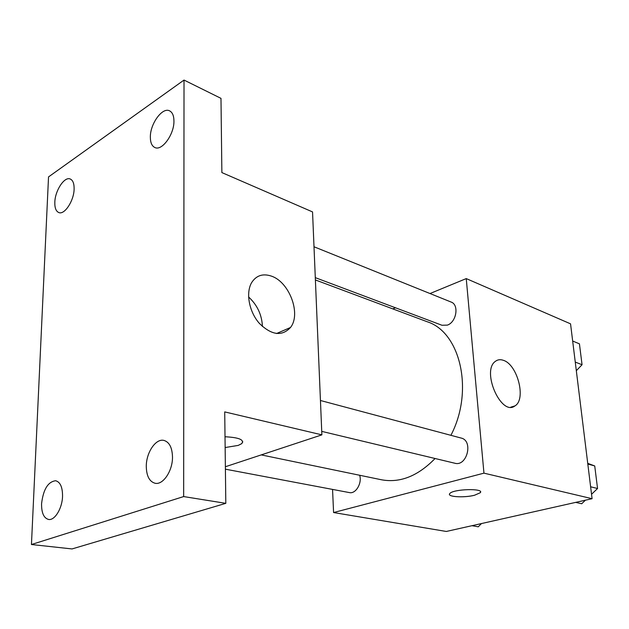 <?xml version="1.0" encoding="UTF-8"?>
<svg xmlns="http://www.w3.org/2000/svg" width="629" height="629" viewBox="0 0 629 629"><rect width="100%" height="100%" fill="white"/><g stroke="black" fill="none" stroke-linecap="round" stroke-linejoin="round"><path stroke-width="0.94" d="M430.008 293.539L466.246 278.592L570.55 323.841L592.086 498.695L446.299 531.466L333.582 512.541L332.552 489.409M261.232 454.901L381.496 479.778C400.044 483.19 417.908 476.098 435.071 458.502M450.899 435.315C474.266 390.766 460.326 332.073 427.099 321.71L315.396 279.944M466.246 278.592L483.953 473.15L333.582 512.541M392.803 308.878L395.468 307.785M321.741 431.376L454.877 463.243C467.04 466.852 473.566 440.654 461.159 438.059L320.444 400.5M225.402 469.179L349.354 492.586C355.692 494.205 362.249 483.269 359.67 475.265M314.005 246.765L451.111 302.046C459.312 304.695 456.489 322.182 447.353 325.122L441.959 325.256L315.294 277.648M483.953 473.15L592.086 498.695M503.349 360.315C517.463 364.458 526.457 399.344 514.978 405.886C501.282 416.807 481.051 370.882 495.448 361.305C497.72 359.584 500.354 359.253 503.349 360.315M474.557 495.243C464.1 498.011 446.433 496.863 449.79 493.568C452.959 488.93 484.873 488.088 480.241 492.743L474.557 495.243M480.525 491.988L480.241 492.735L474.557 495.227C465.224 497.681 449.255 497.146 449.483 494.347M184.022 80.064L183.66 496.572L31.45 544.517L48.527 176.914L184.022 80.064L220.983 98.36L221.872 172.582L312.542 211.918L321.883 434.859L225.371 466.749M31.45 544.517L72.036 548.936L225.811 503.342L183.66 496.572M321.883 434.859L224.718 411.901L225.811 503.342M271.264 276.068C289.356 281.831 301.385 314.036 290.488 327.489C281.934 336.625 271.563 335.265 259.376 323.4C249.06 311.772 245.538 292.721 251.702 282.515C256.317 275.455 262.836 273.3 271.264 276.068M242.81 441.825L241.756 443.61L238.226 445.403L225.143 447.541L238.226 445.403L241.756 443.626C244.5 439.75 238.918 437.462 225.017 436.754M248.573 296.935C257.261 304.963 261.884 314.83 262.442 326.53M146.282 466.356C146.18 452.621 155.74 438.327 163.855 440.394C169.319 442.006 172.197 447.534 172.495 457C172.716 470.767 163.131 485.132 155.159 483.276C149.443 481.688 146.486 476.051 146.282 466.356M150.347 137.098C150.103 123.858 162.408 106.859 169.594 110.861C172.425 112.316 173.879 115.705 173.942 121.004C174.288 134.362 161.865 151.361 154.828 147.5C151.856 146.038 150.362 142.571 150.347 137.098M54.825 202.255C55.045 190.611 64.441 176.277 70.228 178.998C72.917 180.216 74.214 183.582 74.12 189.093C73.963 200.816 64.48 215.181 58.796 212.547C56.005 211.32 54.676 207.892 54.825 202.255M41.569 503.719C43.291 489.386 47.985 481.728 55.643 480.737C60.266 482.003 62.57 487.168 62.546 496.234C62.295 508.279 54.794 520.67 48.614 519.46C43.818 518.186 41.467 512.942 41.569 503.719M572.665 341.036L579.435 343.843L582.053 364.741L576.313 370.693M575.26 362.076L582.053 364.741M587.73 463.337L594.727 465.947L597.55 488.505L591.543 494.292M585.41 500.197L581.715 503.75L575.692 502.382M587.816 464.037L594.727 465.947M590.615 486.775L597.55 488.505M481.484 523.556L478.244 526.811L471.978 525.695M510.819 407.152L514.978 405.886M276.524 333.535L290.488 327.489"/></g></svg>

